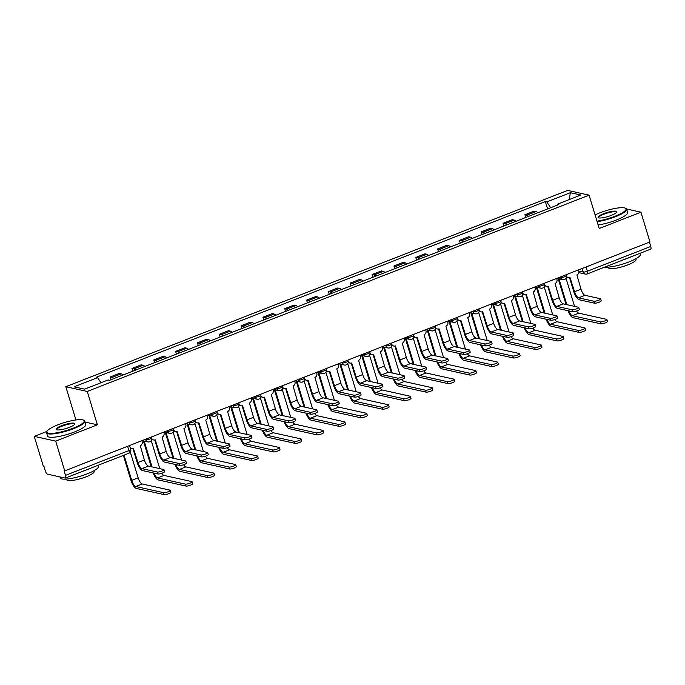 <?xml version="1.0" encoding="UTF-8"?>
<svg xmlns="http://www.w3.org/2000/svg" width="685" height="685" viewBox="0 0 685 685"><rect width="100%" height="100%" fill="white"/><g stroke="black" fill="none" stroke-linecap="round" stroke-linejoin="round"><path stroke-width="1.03" d="M46.931 431.396L34.25 436.362L43.292 466.117L43.917 466.254L45.321 470.895A3.194 1.087 -111.4 0 0 47.479 474.157L65.161 478.087A3.194 1.087 -111.4 0 0 65.418 478.07A3.194 1.087 -111.4 0 0 65.503 475.373L128.9 450.576A3.194 0.668 -16.9 0 0 130.707 449.369L129.542 445.515M75.924 419.956L65.82 386.7L87.252 391.452L589.091 195.156L599.221 228.499L640.929 212.187L649.962 241.951L64.724 470.878L55.682 441.114L97.381 424.803L87.252 391.452M589.091 195.156L567.659 190.396L65.82 386.7M620.73 207.709L618.17 207.949M64.724 470.878L64.099 470.732L65.503 475.373M34.25 436.362L55.682 441.114M640.929 212.187L626.552 209.002M649.448 242.156L650.75 246.446A3.194 1.087 68.6 0 1 650.664 249.143L587.268 273.94A3.194 1.087 -111.4 0 0 587.353 271.243L650.75 246.446M537.768 212.778A7.355 2.509 -111.4 0 0 536.072 211.562L534.163 211.143L524.924 214.756L526.833 215.176A7.355 2.509 68.6 0 1 528.529 216.391M525.755 217.479L524.924 214.756M515.933 221.315A7.355 2.509 -111.4 0 0 514.238 220.099L512.329 219.679L503.098 223.293L504.999 223.712A7.355 2.509 68.6 0 1 506.694 224.928M503.92 226.016L503.098 223.293M494.099 229.86A7.355 2.509 -111.4 0 0 492.404 228.644L490.503 228.216L481.264 231.83L483.173 232.258A7.355 2.509 68.6 0 1 484.869 233.474M482.094 234.553L481.264 231.83M472.273 238.397A7.355 2.509 -111.4 0 0 470.578 237.181L468.668 236.762L459.429 240.375L461.339 240.795A7.355 2.509 68.6 0 1 463.034 242.01M460.26 243.098L459.429 240.375M450.439 246.934A7.355 2.509 -111.4 0 0 448.744 245.718L446.834 245.298L437.604 248.912L439.505 249.331A7.355 2.509 68.6 0 1 441.2 250.547M438.426 251.635L437.604 248.912M428.604 255.479A7.355 2.509 -111.4 0 0 426.909 254.263L425.008 253.835L415.769 257.449L417.679 257.877A7.355 2.509 68.6 0 1 419.374 259.093M416.6 260.172L415.769 257.449M406.779 264.016A7.355 2.509 -111.4 0 0 405.083 262.8L403.174 262.381L393.935 265.994L395.844 266.414A7.355 2.509 68.6 0 1 397.54 267.63M394.765 268.717L393.935 265.994M384.944 272.553A7.355 2.509 -111.4 0 0 383.249 271.337L381.348 270.917L372.109 274.531L374.01 274.95A7.355 2.509 68.6 0 1 375.705 276.166M372.94 277.254L372.109 274.531M363.11 281.098A7.355 2.509 -111.4 0 0 361.415 279.882L359.514 279.454L350.275 283.068L352.184 283.496A7.355 2.509 68.6 0 1 353.88 284.712M351.105 285.791L350.275 283.068M341.284 289.635A7.355 2.509 -111.4 0 0 339.589 288.419L337.679 288L328.449 291.604L330.35 292.033A7.355 2.509 68.6 0 1 332.045 293.248M329.271 294.336L328.449 291.604M319.45 298.172A7.355 2.509 -111.4 0 0 317.754 296.956L315.853 296.536L306.615 300.15L308.515 300.569A7.355 2.509 68.6 0 1 310.219 301.785M307.445 302.873L306.615 300.15M297.624 306.717A7.355 2.509 -111.4 0 0 295.929 305.501L294.019 305.073L284.78 308.687L286.69 309.115A7.355 2.509 68.6 0 1 288.385 310.331M285.611 311.41L284.78 308.687M275.79 315.254A7.355 2.509 -111.4 0 0 274.094 314.038L272.185 313.61L262.954 317.224L264.855 317.652A7.355 2.509 68.6 0 1 266.551 318.867M263.776 319.955L262.954 317.224M253.955 323.791A7.355 2.509 -111.4 0 0 252.26 322.575L250.359 322.156L241.12 325.769L243.029 326.188A7.355 2.509 68.6 0 1 244.725 327.404M241.951 328.492L241.12 325.769M232.129 332.336A7.355 2.509 -111.4 0 0 230.434 331.12L228.525 330.692L219.286 334.306L221.195 334.725A7.355 2.509 68.6 0 1 222.89 335.95M220.116 337.029L219.286 334.306M210.295 340.873A7.355 2.509 -111.4 0 0 208.6 339.657L206.69 339.229L197.46 342.842L199.361 343.271A7.355 2.509 68.6 0 1 201.056 344.486M198.282 345.574L197.46 342.842M188.461 349.41A7.355 2.509 -111.4 0 0 186.765 348.194L184.864 347.774L175.625 351.388L177.535 351.807A7.355 2.509 68.6 0 1 179.23 353.023M176.456 354.111L175.625 351.388M166.635 357.955A7.355 2.509 -111.4 0 0 164.939 356.731L163.03 356.311L153.791 359.925L155.701 360.344A7.355 2.509 68.6 0 1 157.396 361.569M154.622 362.648L153.791 359.925M144.8 366.492A7.355 2.509 -111.4 0 0 143.105 365.276L141.204 364.848L131.965 368.462L133.866 368.89A7.355 2.509 68.6 0 1 135.561 370.106M132.796 371.193L131.965 368.462M122.966 375.029A7.355 2.509 -111.4 0 0 121.271 373.813L119.37 373.393L110.131 377.007L112.04 377.426A7.355 2.509 68.6 0 1 113.736 378.642M110.961 379.73L110.131 377.007M550.663 207.735L546.818 201.904L570.331 192.708L580.82 195.037L557.316 204.233L557.196 205.183M546.818 201.904L545.346 201.578L96.131 377.298L97.595 377.623L74.083 386.819L84.58 389.149L108.093 379.952L109.566 380.278L558.78 204.558L557.316 204.233M85.051 422.063L97.381 424.803M547.589 208.942L545.346 201.578M97.595 377.623L100.978 382.735M570.331 192.708L569.329 199.532M600.617 298.9L601.207 300.843A3.673 0.771 163.1 0 1 598.527 302.453A3.673 0.771 163.1 0 1 594.469 303.172L593.878 301.229A3.673 0.771 -16.9 0 0 597.937 300.509A3.673 0.771 -16.9 0 0 600.617 298.9A3.673 0.771 -16.9 0 0 600.317 298.711L585.041 295.321A5.994 2.046 68.6 0 1 580.991 289.19L576.89 274.908A3.194 2.928 102.5 0 0 578.774 270.823L578.5 269.907M569.552 277.725L573.747 291.527A8.074 2.749 -111.4 0 0 579.193 299.782L594.469 303.172M566.555 276.252A3.194 2.928 102.5 0 0 568.43 277.716L567.617 277.536A3.194 2.928 -77.5 0 1 566.521 277.014M568.43 277.716A3.194 2.928 102.5 0 0 570.031 277.588L574.552 291.716A5.994 2.046 68.6 0 0 578.602 297.838L593.878 301.229M606.884 319.535L607.475 321.479A3.673 0.771 163.1 0 1 604.804 323.089A3.673 0.771 163.1 0 1 600.736 323.808L600.146 321.864A3.673 0.771 -16.9 0 0 604.213 321.145A3.673 0.771 -16.9 0 0 606.884 319.535A3.673 0.771 -16.9 0 0 606.585 319.347L578.816 313.182A5.994 2.046 68.6 0 1 576.564 311.033M566.837 304.671L558.986 278.821M574.561 306.383L566.024 278.29M558.172 278.641L566.024 304.483M567.951 310.673A8.074 2.749 -111.4 0 0 572.968 317.652L600.736 323.808M600.146 321.864L572.377 315.708A5.994 2.046 68.6 0 1 568.773 310.853M578.782 307.445L579.373 309.389A3.673 0.771 163.1 0 1 576.702 310.99A3.673 0.771 163.1 0 1 572.634 311.709L572.043 309.766A3.673 0.771 -16.9 0 0 576.111 309.046A3.673 0.771 -16.9 0 0 578.782 307.445A3.673 0.771 -16.9 0 0 578.482 307.248L563.207 303.857A5.994 2.046 68.6 0 1 559.165 297.735L555.055 283.444A3.194 2.928 102.5 0 0 556.948 279.36L556.665 278.444M547.717 286.27L551.913 300.073A8.074 2.749 -111.4 0 0 557.359 308.327L572.634 311.709M544.721 284.789A3.194 2.928 102.5 0 0 546.596 286.253L545.782 286.073A3.194 2.928 -77.5 0 1 544.695 285.559M546.596 286.253A3.194 2.928 102.5 0 0 548.197 286.125L552.726 300.253A5.994 2.046 68.6 0 0 556.768 306.383L572.043 309.766M556.948 315.982L557.539 317.926A3.673 0.771 163.1 0 1 554.867 319.527A3.673 0.771 163.1 0 1 550.808 320.255L550.218 318.311A3.673 0.771 -16.9 0 0 554.276 317.583A3.673 0.771 -16.9 0 0 556.948 315.982A3.673 0.771 -16.9 0 0 556.648 315.794L541.381 312.403A5.994 2.046 68.6 0 1 537.331 306.272L533.221 291.981A3.194 2.928 102.5 0 0 535.113 287.897L534.839 286.981M525.883 294.807L530.079 308.61A8.074 2.749 -111.4 0 0 535.533 316.864L550.808 320.255M522.886 293.334A3.194 2.928 102.5 0 0 524.761 294.798L523.956 294.618A3.194 2.928 -77.5 0 1 522.861 294.096M524.761 294.798A3.194 2.928 102.5 0 0 526.363 294.67L530.892 308.789A5.994 2.046 68.6 0 0 534.942 314.92L550.218 318.311M585.05 328.081L585.641 330.024A3.673 0.771 163.1 0 1 582.969 331.626A3.673 0.771 163.1 0 1 578.911 332.353L578.32 330.41A3.673 0.771 -16.9 0 0 582.378 329.682A3.673 0.771 -16.9 0 0 585.05 328.081A3.673 0.771 -16.9 0 0 584.75 327.884L556.982 321.727A5.994 2.046 68.6 0 1 554.739 319.578M545.012 313.208L537.151 287.358M552.735 314.92L544.198 286.827M536.338 287.178L544.198 313.028M546.116 319.21A8.074 2.749 -111.4 0 0 551.134 326.188L578.911 332.353M578.32 330.41L550.543 324.245A5.994 2.046 68.6 0 1 546.947 319.398M563.224 336.618L563.815 338.561A3.673 0.771 163.1 0 1 561.135 340.171A3.673 0.771 163.1 0 1 557.076 340.89L556.485 338.947A3.673 0.771 -16.9 0 0 560.544 338.227A3.673 0.771 -16.9 0 0 563.224 336.618A3.673 0.771 -16.9 0 0 562.924 336.429L535.148 330.264A5.994 2.046 68.6 0 1 532.904 328.115M523.177 321.744L515.326 295.894M530.901 323.457L522.364 295.363M514.512 295.714L522.364 321.565M524.282 327.755A8.074 2.749 -111.4 0 0 529.308 334.725L557.076 340.89M556.485 338.947L528.717 332.782A5.994 2.046 68.6 0 1 525.112 327.935M596.977 221.118A19.505 4.093 -16.9 0 0 615.002 216.246A19.505 4.093 -16.9 0 0 625.354 208.18A19.505 4.093 -16.9 0 0 599.76 212.864A19.505 4.093 -16.9 0 0 595.085 214.902M625.354 208.18L625.927 208.471A19.985 4.196 163.1 0 1 626.638 209.199A19.985 4.196 163.1 0 1 615.327 216.743A19.985 4.196 163.1 0 1 597.149 221.683M603.571 213.711A9.753 2.046 163.1 0 1 613.058 211.22A9.753 2.046 163.1 0 1 616.62 212.213A9.753 2.046 163.1 0 1 611.191 215.407A9.753 2.046 163.1 0 1 598.399 217.744A9.753 2.046 163.1 0 1 603.571 213.711M616.406 212.513A9.273 1.944 -16.9 0 0 616.389 212.316A9.273 1.944 -16.9 0 0 603.896 214.199A9.273 1.944 -16.9 0 0 598.647 217.702A9.273 1.944 -16.9 0 0 598.75 217.873M640.038 253.304L640.355 254.358A19.985 4.196 163.1 0 1 629.053 261.901A19.985 4.196 163.1 0 1 604.632 267.15M631.579 256.61A19.985 4.196 163.1 0 1 627.914 258.159A19.985 4.196 163.1 0 1 623.864 259.632M635.851 258.767L636.048 259.427A14.385 3.014 163.1 0 1 627.905 264.855A14.385 3.014 163.1 0 1 608.52 267.792L608.323 267.133M626.638 209.199L627.64 212.487A19.985 4.196 163.1 0 1 616.329 220.031A19.985 4.196 163.1 0 1 598.151 224.971M57.9 424.82A19.505 4.093 -16.9 0 0 47.042 431.207A19.505 4.093 -16.9 0 0 54.175 433.185A19.505 4.093 -16.9 0 0 73.141 428.202A19.505 4.093 -16.9 0 0 83.493 420.136A19.505 4.093 -16.9 0 0 57.9 424.82M83.493 420.136L84.067 420.427A19.985 4.196 163.1 0 1 84.777 421.155A19.985 4.196 163.1 0 1 73.466 428.699A19.985 4.196 163.1 0 1 46.537 432.774A19.985 4.196 163.1 0 1 46.726 431.773L47.042 431.207M61.71 425.668A9.753 2.046 163.1 0 1 71.189 423.176A9.753 2.046 163.1 0 1 74.759 424.169A9.753 2.046 163.1 0 1 69.331 427.363A9.753 2.046 163.1 0 1 56.538 429.7A9.753 2.046 163.1 0 1 61.71 425.668M74.537 424.469A9.273 1.944 -16.9 0 0 74.528 424.263A9.273 1.944 -16.9 0 0 62.035 426.156A9.273 1.944 -16.9 0 0 56.786 429.658A9.273 1.944 -16.9 0 0 56.889 429.829M98.178 465.261L98.494 466.314A19.985 4.196 163.1 0 1 87.183 473.857A19.985 4.196 163.1 0 1 60.263 477.933L59.955 476.931M89.718 468.566A19.985 4.196 163.1 0 1 86.053 470.115A19.985 4.196 163.1 0 1 81.995 471.588M93.991 470.723L94.188 471.383A14.385 3.014 163.1 0 1 86.045 476.811A14.385 3.014 163.1 0 1 66.659 479.748L66.462 479.089M84.777 421.155L85.771 424.443A19.985 4.196 163.1 0 1 74.468 431.987A19.985 4.196 163.1 0 1 47.539 436.062L46.537 432.774M535.122 324.519L535.713 326.462A3.673 0.771 163.1 0 1 533.033 328.072A3.673 0.771 163.1 0 1 528.974 328.791L528.383 326.848A3.673 0.771 -16.9 0 0 532.451 326.128A3.673 0.771 -16.9 0 0 535.122 324.519A3.673 0.771 -16.9 0 0 534.822 324.33L519.547 320.94A5.994 2.046 68.6 0 1 515.497 314.809L511.395 300.527A3.194 2.928 102.5 0 0 513.279 296.434L513.005 295.526M504.057 303.344L508.253 317.146A8.074 2.749 -111.4 0 0 513.699 325.401L528.974 328.791M501.06 301.871A3.194 2.928 102.5 0 0 502.936 303.335L502.122 303.155A3.194 2.928 -77.5 0 1 501.026 302.633M502.936 303.335A3.194 2.928 102.5 0 0 504.537 303.207L509.058 317.326A5.994 2.046 68.6 0 0 513.108 323.457L528.383 326.848M513.288 333.056L513.878 335.008A3.673 0.771 163.1 0 1 511.207 336.609A3.673 0.771 163.1 0 1 507.14 337.328L506.549 335.385A3.673 0.771 -16.9 0 0 510.616 334.665A3.673 0.771 -16.9 0 0 513.288 333.056A3.673 0.771 -16.9 0 0 512.988 332.867L497.712 329.476A5.994 2.046 68.6 0 1 493.671 323.354L489.561 309.063A3.194 2.928 102.5 0 0 491.453 304.979L491.171 304.063M482.223 311.889L486.418 325.692A8.074 2.749 -111.4 0 0 491.864 333.946L507.14 337.328M479.226 310.408A3.194 2.928 102.5 0 0 481.101 311.872L480.288 311.692A3.194 2.928 -77.5 0 1 479.2 311.178M481.101 311.872A3.194 2.928 102.5 0 0 482.702 311.743L487.232 325.872A5.994 2.046 68.6 0 0 491.273 331.994L506.549 335.385M491.462 341.601L492.044 343.545A3.673 0.771 163.1 0 1 489.373 345.146A3.673 0.771 163.1 0 1 485.314 345.874L484.723 343.93A3.673 0.771 -16.9 0 0 488.782 343.202A3.673 0.771 -16.9 0 0 491.462 341.601A3.673 0.771 -16.9 0 0 491.162 341.413L475.887 338.022A5.994 2.046 68.6 0 1 471.837 331.891L467.727 317.6A3.194 2.928 102.5 0 0 469.619 313.516L469.345 312.6M460.397 320.426L464.584 334.229A8.074 2.749 -111.4 0 0 470.038 342.483L485.314 345.874M457.392 318.953A3.194 2.928 102.5 0 0 459.275 320.417L458.462 320.238A3.194 2.928 -77.5 0 1 457.366 319.715M459.275 320.417A3.194 2.928 102.5 0 0 460.877 320.289L465.398 334.408A5.994 2.046 68.6 0 0 469.448 340.539L484.723 343.93M541.39 345.154L541.981 347.098A3.673 0.771 163.1 0 1 539.309 348.708A3.673 0.771 163.1 0 1 535.242 349.427L534.651 347.483A3.673 0.771 -16.9 0 0 538.718 346.764A3.673 0.771 -16.9 0 0 541.39 345.154A3.673 0.771 -16.9 0 0 541.09 344.966L513.322 338.801A5.994 2.046 68.6 0 1 511.07 336.652M501.343 330.281L493.491 304.44M509.066 332.002L500.529 303.909M492.678 304.26L500.529 330.101M502.456 336.292A8.074 2.749 -111.4 0 0 507.474 343.262L535.242 349.427M534.651 347.483L506.883 341.318A5.994 2.046 68.6 0 1 503.278 336.472M519.555 353.7L520.146 355.643A3.673 0.771 163.1 0 1 517.475 357.245A3.673 0.771 163.1 0 1 513.416 357.972L512.825 356.029A3.673 0.771 -16.9 0 0 516.884 355.301A3.673 0.771 -16.9 0 0 519.555 353.7A3.673 0.771 -16.9 0 0 519.256 353.503L491.487 347.346A5.994 2.046 68.6 0 1 489.244 345.197M479.517 338.827L471.657 312.976M487.24 340.539L478.704 312.446M470.852 312.797L478.704 338.647M480.622 344.829A8.074 2.749 -111.4 0 0 485.639 351.807L513.416 357.972M512.825 356.029L485.048 349.864A5.994 2.046 68.6 0 1 481.452 345.017M497.73 362.237L498.32 364.18A3.673 0.771 163.1 0 1 495.64 365.79A3.673 0.771 163.1 0 1 491.582 366.509L490.991 364.566A3.673 0.771 -16.9 0 0 495.049 363.838A3.673 0.771 -16.9 0 0 497.73 362.237A3.673 0.771 -16.9 0 0 497.43 362.048L469.662 355.883A5.994 2.046 68.6 0 1 467.41 353.734M457.683 347.363L449.831 321.513M465.406 349.076L456.869 320.982M449.017 321.333L456.869 347.184M458.787 353.374A8.074 2.749 -111.4 0 0 463.813 360.344L491.582 366.509M490.991 364.566L463.223 358.401A5.994 2.046 68.6 0 1 459.618 353.554M469.627 350.138L470.218 352.081A3.673 0.771 163.1 0 1 467.547 353.691A3.673 0.771 163.1 0 1 463.48 354.41L462.889 352.467A3.673 0.771 -16.9 0 0 466.956 351.748A3.673 0.771 -16.9 0 0 469.627 350.138A3.673 0.771 -16.9 0 0 469.328 349.949L454.052 346.559A5.994 2.046 68.6 0 1 450.002 340.428L445.901 326.146A3.194 2.928 102.5 0 0 447.793 322.053L447.51 321.145M438.563 328.963L442.758 342.765A8.074 2.749 -111.4 0 0 448.204 351.02L463.48 354.41M435.566 327.49A3.194 2.928 102.5 0 0 437.441 328.954L436.628 328.774A3.194 2.928 -77.5 0 1 435.532 328.252M437.441 328.954A3.194 2.928 102.5 0 0 439.042 328.826L443.572 342.945A5.994 2.046 68.6 0 0 447.613 349.076L462.889 352.467M475.895 370.773L476.486 372.717A3.673 0.771 163.1 0 1 473.815 374.327A3.673 0.771 163.1 0 1 469.747 375.046L469.156 373.102A3.673 0.771 -16.9 0 0 473.224 372.383A3.673 0.771 -16.9 0 0 475.895 370.773A3.673 0.771 -16.9 0 0 475.596 370.585L447.827 364.42A5.994 2.046 68.6 0 1 445.584 362.271M435.848 355.9L427.997 330.059M443.572 357.621L435.035 329.528M427.183 329.87L435.035 355.72M436.961 361.911A8.074 2.749 -111.4 0 0 441.979 368.881L469.747 375.046M469.156 373.102L441.388 366.937A5.994 2.046 68.6 0 1 437.792 362.091M447.793 358.675L448.384 360.618A3.673 0.771 163.1 0 1 445.712 362.228A3.673 0.771 163.1 0 1 441.645 362.947L441.054 361.004A3.673 0.771 -16.9 0 0 445.122 360.284A3.673 0.771 -16.9 0 0 447.793 358.675A3.673 0.771 -16.9 0 0 447.493 358.486L432.218 355.095A5.994 2.046 68.6 0 1 428.176 348.973L424.066 334.682A3.194 2.928 102.5 0 0 425.959 330.598L425.676 329.682M416.728 337.508L420.924 351.311A8.074 2.749 -111.4 0 0 426.378 359.556L441.645 362.947M413.731 336.027A3.194 2.928 102.5 0 0 415.607 337.491L414.793 337.311A3.194 2.928 -77.5 0 1 413.706 336.797M415.607 337.491A3.194 2.928 102.5 0 0 417.208 337.362L421.737 351.491A5.994 2.046 68.6 0 0 425.787 357.613L441.054 361.004M454.061 379.319L454.652 381.262A3.673 0.771 163.1 0 1 451.98 382.864A3.673 0.771 163.1 0 1 447.921 383.583L447.331 381.639A3.673 0.771 -16.9 0 0 451.389 380.92A3.673 0.771 -16.9 0 0 454.061 379.319A3.673 0.771 -16.9 0 0 453.77 379.122L425.993 372.965A5.994 2.046 68.6 0 1 423.75 370.816M414.023 364.446L406.171 338.595M421.746 366.158L413.209 338.065M405.357 338.416L413.209 364.266M415.127 370.448A8.074 2.749 -111.4 0 0 420.145 377.426L447.921 383.583M447.331 381.639L419.554 375.483A5.994 2.046 68.6 0 1 415.958 370.636M425.967 367.22L426.558 369.164A3.673 0.771 163.1 0 1 423.878 370.765A3.673 0.771 163.1 0 1 419.819 371.493L419.229 369.549A3.673 0.771 -16.9 0 0 423.287 368.821A3.673 0.771 -16.9 0 0 425.967 367.22A3.673 0.771 -16.9 0 0 425.668 367.032L410.392 363.641A5.994 2.046 68.6 0 1 406.342 357.51L402.241 343.219A3.194 2.928 102.5 0 0 404.124 339.135L403.85 338.219M394.902 346.045L399.09 359.848A8.074 2.749 -111.4 0 0 404.544 368.102L419.819 371.493M391.906 344.572A3.194 2.928 102.5 0 0 393.781 346.036L392.967 345.856A3.194 2.928 -77.5 0 1 391.871 345.334M393.781 346.036A3.194 2.928 102.5 0 0 395.382 345.908L399.903 360.027A5.994 2.046 68.6 0 0 403.953 366.158L419.229 369.549M432.235 387.856L432.826 389.799A3.673 0.771 163.1 0 1 430.154 391.4A3.673 0.771 163.1 0 1 426.087 392.128L425.496 390.185A3.673 0.771 -16.9 0 0 429.563 389.457A3.673 0.771 -16.9 0 0 432.235 387.856A3.673 0.771 -16.9 0 0 431.935 387.667L404.167 381.502A5.994 2.046 68.6 0 1 401.915 379.353M392.188 372.983L384.336 347.132M399.912 374.695L391.375 346.601M383.523 346.952L391.375 372.803M393.301 378.985A8.074 2.749 -111.4 0 0 398.319 385.963L426.087 392.128M425.496 390.185L397.728 384.02A5.994 2.046 68.6 0 1 394.123 379.173M404.133 375.757L404.724 377.7A3.673 0.771 163.1 0 1 402.052 379.31A3.673 0.771 163.1 0 1 397.985 380.029L397.394 378.086A3.673 0.771 -16.9 0 0 401.461 377.367A3.673 0.771 -16.9 0 0 404.133 375.757A3.673 0.771 -16.9 0 0 403.833 375.568L388.558 372.178A5.994 2.046 68.6 0 1 384.508 366.047L380.406 351.765A3.194 2.928 102.5 0 0 382.298 347.672L382.016 346.764M373.068 354.582L377.264 368.384A8.074 2.749 -111.4 0 0 382.709 376.639L397.985 380.029M370.071 353.109A3.194 2.928 102.5 0 0 371.946 354.573L371.133 354.393A3.194 2.928 -77.5 0 1 370.046 353.871M371.946 354.573A3.194 2.928 102.5 0 0 373.548 354.445L378.077 368.564A5.994 2.046 68.6 0 0 382.119 374.695L397.394 378.086M410.401 396.392L410.991 398.336A3.673 0.771 163.1 0 1 408.32 399.946A3.673 0.771 163.1 0 1 404.253 400.665L403.662 398.721A3.673 0.771 -16.9 0 0 407.729 398.002A3.673 0.771 -16.9 0 0 410.401 396.392A3.673 0.771 -16.9 0 0 410.101 396.204L382.333 390.039A5.994 2.046 68.6 0 1 380.089 387.89M370.354 381.519L362.502 355.669M378.077 383.24L369.549 355.147M361.689 355.489L369.549 381.339M371.467 387.53A8.074 2.749 -111.4 0 0 376.485 394.5L404.253 400.665M403.662 398.721L375.894 392.556A5.994 2.046 68.6 0 1 372.298 387.71M382.298 384.294L382.889 386.237A3.673 0.771 163.1 0 1 380.218 387.847A3.673 0.771 163.1 0 1 376.159 388.566L375.568 386.623A3.673 0.771 -16.9 0 0 379.627 385.903A3.673 0.771 -16.9 0 0 382.298 384.294A3.673 0.771 -16.9 0 0 381.999 384.105L366.723 380.714A5.994 2.046 68.6 0 1 362.682 374.592L358.572 360.301A3.194 2.928 102.5 0 0 360.464 356.217L360.19 355.301M351.234 363.127L355.429 376.93A8.074 2.749 -111.4 0 0 360.884 385.175L376.159 388.566M348.237 361.646A3.194 2.928 102.5 0 0 350.112 363.11L349.307 362.93A3.194 2.928 -77.5 0 1 348.211 362.416M350.112 363.11A3.194 2.928 102.5 0 0 351.713 362.981L356.243 377.11A5.994 2.046 68.6 0 0 360.293 383.232L375.568 386.623M388.575 404.938L389.166 406.881A3.673 0.771 163.1 0 1 386.486 408.483A3.673 0.771 163.1 0 1 382.427 409.202L381.836 407.258A3.673 0.771 -16.9 0 0 385.895 406.539A3.673 0.771 -16.9 0 0 388.575 404.938A3.673 0.771 -16.9 0 0 388.275 404.741L360.498 398.584A5.994 2.046 68.6 0 1 358.255 396.435M348.528 390.065L340.676 364.214M356.251 391.777L347.715 363.684M339.863 364.035L347.715 389.885M349.633 396.067A8.074 2.749 -111.4 0 0 354.659 403.045L382.427 409.202M381.836 407.258L354.068 401.102A5.994 2.046 68.6 0 1 350.463 396.255M360.473 392.839L361.063 394.783A3.673 0.771 163.1 0 1 358.383 396.384A3.673 0.771 163.1 0 1 354.325 397.112L353.734 395.168A3.673 0.771 -16.9 0 0 357.793 394.44A3.673 0.771 -16.9 0 0 360.473 392.839A3.673 0.771 -16.9 0 0 360.173 392.642L344.897 389.26A5.994 2.046 68.6 0 1 340.847 383.129L336.746 368.838A3.194 2.928 102.5 0 0 338.63 364.754L338.356 363.838M329.408 371.664L333.604 385.467A8.074 2.749 -111.4 0 0 339.049 393.721L354.325 397.112M326.411 370.191A3.194 2.928 102.5 0 0 328.286 371.655L327.473 371.475A3.194 2.928 -77.5 0 1 326.377 370.953M328.286 371.655A3.194 2.928 102.5 0 0 329.887 371.518L334.408 385.646A5.994 2.046 68.6 0 0 338.458 391.777L353.734 395.168M366.74 413.475L367.331 415.418A3.673 0.771 163.1 0 1 364.66 417.019A3.673 0.771 163.1 0 1 360.593 417.747L360.002 415.804A3.673 0.771 -16.9 0 0 364.069 415.076A3.673 0.771 -16.9 0 0 366.74 413.475A3.673 0.771 -16.9 0 0 366.441 413.286L338.673 407.121A5.994 2.046 68.6 0 1 336.421 404.972M326.694 398.601L318.842 372.751M334.417 400.314L325.88 372.22M318.028 372.571L325.88 398.422M327.807 404.604A8.074 2.749 -111.4 0 0 332.824 411.582L360.593 417.747M360.002 415.804L332.234 409.639A5.994 2.046 68.6 0 1 328.629 404.792M338.638 401.376L339.229 403.319A3.673 0.771 163.1 0 1 336.558 404.929A3.673 0.771 163.1 0 1 332.49 405.648L331.9 403.705A3.673 0.771 -16.9 0 0 335.967 402.985A3.673 0.771 -16.9 0 0 338.638 401.376A3.673 0.771 -16.9 0 0 338.339 401.187L323.063 397.797A5.994 2.046 68.6 0 1 319.022 391.666L314.912 377.384A3.194 2.928 102.5 0 0 316.804 373.291L316.521 372.375M307.574 380.201L311.769 394.003A8.074 2.749 -111.4 0 0 317.215 402.258L332.49 405.648M304.577 378.728A3.194 2.928 102.5 0 0 306.452 380.192L305.638 380.012A3.194 2.928 -77.5 0 1 304.551 379.49M306.452 380.192A3.194 2.928 102.5 0 0 308.053 380.064L312.583 394.183A5.994 2.046 68.6 0 0 316.624 400.314L331.9 403.705M344.906 422.011L345.497 423.955A3.673 0.771 163.1 0 1 342.825 425.565A3.673 0.771 163.1 0 1 338.767 426.284L338.176 424.34A3.673 0.771 -16.9 0 0 342.235 423.621A3.673 0.771 -16.9 0 0 344.906 422.011A3.673 0.771 -16.9 0 0 344.606 421.823L316.838 415.658A5.994 2.046 68.6 0 1 314.595 413.509M304.868 407.138L297.007 381.288M312.591 408.851L304.054 380.766M296.194 381.108L304.054 406.958M305.972 413.149A8.074 2.749 -111.4 0 0 310.99 420.119L338.767 426.284M338.176 424.34L310.399 418.175A5.994 2.046 68.6 0 1 306.803 413.329M316.804 409.913L317.395 411.856A3.673 0.771 163.1 0 1 314.723 413.466A3.673 0.771 163.1 0 1 310.665 414.185L310.074 412.242A3.673 0.771 -16.9 0 0 314.132 411.522A3.673 0.771 -16.9 0 0 316.804 409.913A3.673 0.771 -16.9 0 0 316.504 409.724L301.237 406.333A5.994 2.046 68.6 0 1 297.187 400.211L293.077 385.92A3.194 2.928 102.5 0 0 294.97 381.836L294.696 380.92M285.739 388.746L289.935 402.549A8.074 2.749 -111.4 0 0 295.389 410.794L310.665 414.185M282.742 387.265A3.194 2.928 102.5 0 0 284.617 388.729L283.813 388.549A3.194 2.928 -77.5 0 1 282.717 388.035M284.617 388.729A3.194 2.928 102.5 0 0 286.219 388.6L290.748 402.729A5.994 2.046 68.6 0 0 294.798 408.851L310.074 412.242M323.08 430.548L323.671 432.5A3.673 0.771 163.1 0 1 320.991 434.102A3.673 0.771 163.1 0 1 316.932 434.821L316.342 432.877A3.673 0.771 -16.9 0 0 320.4 432.158A3.673 0.771 -16.9 0 0 323.08 430.548A3.673 0.771 -16.9 0 0 322.781 430.36L295.004 424.203A5.994 2.046 68.6 0 1 292.76 422.046M283.033 415.684L275.182 389.833M290.757 417.396L282.22 389.303M274.368 389.654L282.22 415.504M284.138 421.686A8.074 2.749 -111.4 0 0 289.164 428.664L316.932 434.821M316.342 432.877L288.573 426.721A5.994 2.046 68.6 0 1 284.969 421.866M294.978 418.458L295.569 420.402A3.673 0.771 163.1 0 1 292.889 422.003A3.673 0.771 163.1 0 1 288.83 422.731L288.239 420.787A3.673 0.771 -16.9 0 0 292.307 420.059A3.673 0.771 -16.9 0 0 294.978 418.458A3.673 0.771 -16.9 0 0 294.678 418.261L279.403 414.879A5.994 2.046 68.6 0 1 275.353 408.748L271.251 394.457A3.194 2.928 102.5 0 0 273.135 390.373L272.861 389.457M263.913 397.283L268.109 411.086A8.074 2.749 -111.4 0 0 273.555 419.34L288.83 422.731M260.916 395.81A3.194 2.928 102.5 0 0 262.792 397.274L261.978 397.094A3.194 2.928 -77.5 0 1 260.882 396.572M262.792 397.274A3.194 2.928 102.5 0 0 264.393 397.137L268.914 411.265A5.994 2.046 68.6 0 0 272.964 417.396L288.239 420.787M301.246 439.094L301.837 441.037A3.673 0.771 163.1 0 1 299.165 442.638A3.673 0.771 163.1 0 1 295.098 443.366L294.507 441.423A3.673 0.771 -16.9 0 0 298.574 440.695A3.673 0.771 -16.9 0 0 301.246 439.094A3.673 0.771 -16.9 0 0 300.946 438.905L273.178 432.74A5.994 2.046 68.6 0 1 270.926 430.591M261.199 424.22L253.347 398.37M268.922 425.933L260.386 397.839M252.534 398.19L260.386 424.041M262.312 430.223A8.074 2.749 -111.4 0 0 267.33 437.201L295.098 443.366M294.507 441.423L266.739 435.258A5.994 2.046 68.6 0 1 263.134 430.411M273.144 426.995L273.735 428.938A3.673 0.771 163.1 0 1 271.063 430.548A3.673 0.771 163.1 0 1 266.996 431.267L266.405 429.324A3.673 0.771 -16.9 0 0 270.472 428.604A3.673 0.771 -16.9 0 0 273.144 426.995A3.673 0.771 -16.9 0 0 272.844 426.806L257.569 423.416A5.994 2.046 68.6 0 1 253.527 417.285L249.417 402.994A3.194 2.928 102.5 0 0 251.309 398.91L251.027 397.994M242.079 405.82L246.275 419.622A8.074 2.749 -111.4 0 0 251.72 427.877L266.996 431.267M239.082 404.347A3.194 2.928 102.5 0 0 240.957 405.811L240.144 405.631A3.194 2.928 -77.5 0 1 239.056 405.109M240.957 405.811A3.194 2.928 102.5 0 0 242.558 405.683L247.088 419.802A5.994 2.046 68.6 0 0 251.13 425.933L266.405 429.324M279.411 447.63L280.002 449.574A3.673 0.771 163.1 0 1 277.331 451.184A3.673 0.771 163.1 0 1 273.272 451.903L272.681 449.959A3.673 0.771 -16.9 0 0 276.74 449.24A3.673 0.771 -16.9 0 0 279.411 447.63A3.673 0.771 -16.9 0 0 279.112 447.442L251.344 441.277A5.994 2.046 68.6 0 1 249.1 439.128M239.373 432.757L231.513 406.907M247.097 434.47L238.56 406.376M230.708 406.727L238.56 432.577M240.478 438.768A8.074 2.749 -111.4 0 0 245.495 445.738L273.272 451.903M272.681 449.959L244.905 443.794A5.994 2.046 68.6 0 1 241.308 438.948M251.318 435.532L251.9 437.475A3.673 0.771 163.1 0 1 249.229 439.085A3.673 0.771 163.1 0 1 245.17 439.804L244.579 437.861A3.673 0.771 -16.9 0 0 248.638 437.141A3.673 0.771 -16.9 0 0 251.318 435.532A3.673 0.771 -16.9 0 0 251.018 435.343L235.743 431.952A5.994 2.046 68.6 0 1 231.693 425.83L227.583 411.539A3.194 2.928 102.5 0 0 229.475 407.455L229.201 406.539M220.253 414.356L224.44 428.168A8.074 2.749 -111.4 0 0 229.895 436.413L245.17 439.804M217.248 412.884A3.194 2.928 102.5 0 0 219.131 414.348L218.318 414.168A3.194 2.928 -77.5 0 1 217.222 413.654M219.131 414.348A3.194 2.928 102.5 0 0 220.733 414.219L225.254 428.348A5.994 2.046 68.6 0 0 229.304 434.47L244.579 437.861M257.586 456.167L258.176 458.111A3.673 0.771 163.1 0 1 255.496 459.721A3.673 0.771 163.1 0 1 251.438 460.44L250.847 458.496A3.673 0.771 -16.9 0 0 254.914 457.777A3.673 0.771 -16.9 0 0 257.586 456.167A3.673 0.771 -16.9 0 0 257.286 455.979L229.518 449.814A5.994 2.046 68.6 0 1 227.266 447.665M217.539 441.303L209.687 415.452M225.262 443.015L216.725 414.922M208.874 415.273L216.725 441.123M218.643 447.305A8.074 2.749 -111.4 0 0 223.67 454.283L251.438 460.44M250.847 458.496L223.079 452.34A5.994 2.046 68.6 0 1 219.474 447.485M229.484 444.077L230.074 446.021A3.673 0.771 163.1 0 1 227.403 447.622A3.673 0.771 163.1 0 1 223.336 448.35L222.745 446.397A3.673 0.771 -16.9 0 0 226.812 445.678A3.673 0.771 -16.9 0 0 229.484 444.077A3.673 0.771 -16.9 0 0 229.184 443.88L213.908 440.489A5.994 2.046 68.6 0 1 209.858 434.367L205.757 420.076A3.194 2.928 102.5 0 0 207.649 415.992L207.367 415.076M198.419 422.902L202.614 436.705A8.074 2.749 -111.4 0 0 208.06 444.959L223.336 448.35M195.422 421.421A3.194 2.928 102.5 0 0 197.297 422.893L196.484 422.714A3.194 2.928 -77.5 0 1 195.388 422.191M197.297 422.893A3.194 2.928 102.5 0 0 198.898 422.756L203.428 436.884A5.994 2.046 68.6 0 0 207.469 443.015L222.745 446.397M235.751 464.713L236.342 466.656A3.673 0.771 163.1 0 1 233.671 468.257A3.673 0.771 163.1 0 1 229.603 468.985L229.013 467.042A3.673 0.771 -16.9 0 0 233.08 466.314A3.673 0.771 -16.9 0 0 235.751 464.713A3.673 0.771 -16.9 0 0 235.452 464.524L207.683 458.359A5.994 2.046 68.6 0 1 205.44 456.21M195.704 449.839L187.853 423.989M203.428 451.552L194.891 423.458M187.039 423.809L194.891 449.66M196.818 455.842A8.074 2.749 -111.4 0 0 201.835 462.82L229.603 468.985M229.013 467.042L201.244 460.877A5.994 2.046 68.6 0 1 197.648 456.03M207.649 452.614L208.24 454.557A3.673 0.771 163.1 0 1 205.569 456.159A3.673 0.771 163.1 0 1 201.501 456.886L200.919 454.943A3.673 0.771 -16.9 0 0 204.978 454.215A3.673 0.771 -16.9 0 0 207.649 452.614A3.673 0.771 -16.9 0 0 207.349 452.425L192.074 449.035A5.994 2.046 68.6 0 1 188.032 442.904L183.923 428.613A3.194 2.928 102.5 0 0 185.815 424.529L185.532 423.613M176.584 431.439L180.78 445.241A8.074 2.749 -111.4 0 0 186.234 453.496L201.501 456.886M173.588 429.966A3.194 2.928 102.5 0 0 175.463 431.43L174.649 431.25A3.194 2.928 -77.5 0 1 173.562 430.728M175.463 431.43A3.194 2.928 102.5 0 0 177.064 431.302L181.594 445.421A5.994 2.046 68.6 0 0 185.644 451.552L200.919 454.943M213.925 473.249L214.508 475.193A3.673 0.771 163.1 0 1 211.836 476.803A3.673 0.771 163.1 0 1 207.778 477.522L207.187 475.578A3.673 0.771 -16.9 0 0 211.245 474.859A3.673 0.771 -16.9 0 0 213.925 473.249A3.673 0.771 -16.9 0 0 213.626 473.061L185.849 466.896A5.994 2.046 68.6 0 1 183.606 464.747M173.879 458.376L166.027 432.526M181.602 460.089L173.065 431.995M165.213 432.346L173.065 458.196M174.983 464.387A8.074 2.749 -111.4 0 0 180.001 471.357L207.778 477.522M207.187 475.578L179.419 469.413A5.994 2.046 68.6 0 1 175.814 464.567M185.823 461.151L186.414 463.094A3.673 0.771 163.1 0 1 183.734 464.704A3.673 0.771 163.1 0 1 179.675 465.423L179.085 463.48A3.673 0.771 -16.9 0 0 183.143 462.76A3.673 0.771 -16.9 0 0 185.823 461.151A3.673 0.771 -16.9 0 0 185.524 460.962L170.248 457.571A5.994 2.046 68.6 0 1 166.198 451.441L162.097 437.158A3.194 2.928 102.5 0 0 163.98 433.074L163.706 432.158M154.759 439.976L158.946 453.787A8.074 2.749 -111.4 0 0 164.4 462.032L179.675 465.423M151.762 438.503A3.194 2.928 102.5 0 0 153.637 439.967L152.823 439.787A3.194 2.928 -77.5 0 1 151.727 439.265M153.637 439.967A3.194 2.928 102.5 0 0 155.238 439.838L159.759 453.967A5.994 2.046 68.6 0 0 163.809 460.089L179.085 463.48M192.091 481.786L192.682 483.73A3.673 0.771 163.1 0 1 190.01 485.34A3.673 0.771 163.1 0 1 185.943 486.059L185.352 484.115A3.673 0.771 -16.9 0 0 189.42 483.396A3.673 0.771 -16.9 0 0 192.091 481.786A3.673 0.771 -16.9 0 0 191.791 481.598L164.023 475.433A5.994 2.046 68.6 0 1 161.771 473.284M152.044 466.922L144.192 441.071M159.768 468.634L151.231 440.541M143.379 440.892L151.231 466.733M153.157 472.924A8.074 2.749 -111.4 0 0 158.175 479.902L185.943 486.059M185.352 484.115L157.584 477.959A5.994 2.046 68.6 0 1 153.979 473.104M163.989 469.696L164.58 471.64A3.673 0.771 163.1 0 1 161.908 473.241A3.673 0.771 163.1 0 1 157.841 473.96L157.25 472.016A3.673 0.771 -16.9 0 0 161.317 471.297A3.673 0.771 -16.9 0 0 163.989 469.696A3.673 0.771 -16.9 0 0 163.689 469.499L148.414 466.108A5.994 2.046 68.6 0 1 144.364 459.986L140.262 445.695A3.194 2.928 102.5 0 0 142.155 441.611L141.872 440.695M132.924 448.521L137.12 462.324A8.074 2.749 -111.4 0 0 142.566 470.578L157.841 473.96M130.081 447.305A3.194 2.928 102.5 0 0 131.803 448.512L130.989 448.324A3.194 2.928 -77.5 0 1 130.321 448.084M131.803 448.512A3.194 2.928 102.5 0 0 133.404 448.375L137.933 462.503A5.994 2.046 68.6 0 0 141.975 468.634L157.25 472.016M170.257 490.332L170.848 492.275A3.673 0.771 163.1 0 1 168.176 493.876A3.673 0.771 163.1 0 1 164.109 494.604L163.518 492.661A3.673 0.771 -16.9 0 0 167.585 491.933A3.673 0.771 -16.9 0 0 170.257 490.332A3.673 0.771 -16.9 0 0 169.957 490.135L142.189 483.978A5.994 2.046 68.6 0 1 138.139 477.847L130.313 452.066M163.518 492.661L135.75 486.496A5.994 2.046 68.6 0 1 131.708 480.365L124.045 455.14M123.36 455.405L130.895 480.185A8.074 2.749 -111.4 0 0 136.341 488.439L164.109 494.604M144.646 439.607L145.777 439.864A3.194 0.668 -16.9 0 0 149.818 439.042A3.194 0.668 -16.9 0 0 151.633 437.835L151.368 436.979M166.481 431.07L167.602 431.319A3.194 0.668 -16.9 0 0 171.652 430.505A3.194 0.668 -16.9 0 0 173.459 429.298L173.202 428.442M188.306 422.534L189.437 422.782A3.194 0.668 -16.9 0 0 193.487 421.96A3.194 0.668 -16.9 0 0 195.293 420.761L195.037 419.905M210.141 413.988L211.271 414.245A3.194 0.668 -16.9 0 0 215.313 413.423A3.194 0.668 -16.9 0 0 217.128 412.216L216.862 411.36M231.967 405.451L233.097 405.7A3.194 0.668 -16.9 0 0 237.147 404.886A3.194 0.668 -16.9 0 0 238.954 403.679L238.697 402.823M253.801 396.915L254.931 397.163A3.194 0.668 -16.9 0 0 258.981 396.35A3.194 0.668 -16.9 0 0 260.788 395.142L260.531 394.286M275.635 388.369L276.757 388.626A3.194 0.668 -16.9 0 0 280.807 387.804A3.194 0.668 -16.9 0 0 282.622 386.597L282.357 385.741M297.461 379.832L298.591 380.081A3.194 0.668 -16.9 0 0 302.642 379.267A3.194 0.668 -16.9 0 0 304.448 378.06L304.191 377.204M319.296 371.296L320.426 371.544A3.194 0.668 -16.9 0 0 324.467 370.731A3.194 0.668 -16.9 0 0 326.283 369.523L326.017 368.667M341.13 362.759L342.252 363.007A3.194 0.668 -16.9 0 0 346.302 362.185A3.194 0.668 -16.9 0 0 348.108 360.978L347.852 360.122M362.956 354.214L364.086 354.462A3.194 0.668 -16.9 0 0 368.136 353.648A3.194 0.668 -16.9 0 0 369.943 352.441L369.686 351.585M384.79 345.677L385.92 345.925A3.194 0.668 -16.9 0 0 389.962 345.112A3.194 0.668 -16.9 0 0 391.777 343.904L391.512 343.048M406.625 337.14L407.746 337.388A3.194 0.668 -16.9 0 0 411.796 336.566A3.194 0.668 -16.9 0 0 413.603 335.359L413.346 334.503M428.45 328.594L429.581 328.843A3.194 0.668 -16.9 0 0 433.631 328.029A3.194 0.668 -16.9 0 0 435.437 326.822L435.18 325.966M450.285 320.058L451.415 320.306A3.194 0.668 -16.9 0 0 455.456 319.493A3.194 0.668 -16.9 0 0 457.272 318.285L457.006 317.429M472.111 311.521L473.241 311.769A3.194 0.668 -16.9 0 0 477.291 310.947A3.194 0.668 -16.9 0 0 479.098 309.74L478.841 308.884M493.945 302.975L495.075 303.232A3.194 0.668 -16.9 0 0 499.125 302.41A3.194 0.668 -16.9 0 0 500.932 301.203L500.666 300.347M515.779 294.439L516.901 294.687A3.194 0.668 -16.9 0 0 520.951 293.874A3.194 0.668 -16.9 0 0 522.766 292.666L522.501 291.81M537.605 285.902L538.735 286.15A3.194 0.668 -16.9 0 0 542.785 285.328A3.194 0.668 -16.9 0 0 544.592 284.121L544.335 283.265M559.439 277.356L560.57 277.613A3.194 0.668 -16.9 0 0 564.611 276.791A3.194 0.668 -16.9 0 0 566.426 275.584L566.161 274.728M578.842 271.072L583.303 272.065A3.194 0.668 -16.9 0 0 587.353 271.243L586.052 266.953M582.207 268.451L583.303 272.065A3.194 2.928 -77.5 0 0 585.41 274.086A3.194 3.194 0 0 0 587.268 273.94A3.194 1.087 -111.4 0 1 587.011 273.957A3.194 2.928 -77.5 0 1 585.41 274.086L578.816 272.621M145.588 439.239L145.777 439.864A3.194 2.928 102.5 0 0 147.883 441.885A3.194 3.194 0 0 0 151.633 437.835M167.414 430.702L167.602 431.319A3.194 2.928 102.5 0 0 169.709 433.348A3.194 3.194 0 0 0 173.459 429.298M189.248 422.166L189.437 422.782A3.194 2.928 102.5 0 0 191.543 424.811A3.194 3.194 0 0 0 195.293 420.761M211.083 413.62L211.271 414.245A3.194 2.928 102.5 0 0 213.369 416.266A3.194 3.194 0 0 0 217.128 412.216M232.909 405.083L233.097 405.7A3.194 2.928 102.5 0 0 235.203 407.729A3.194 3.194 0 0 0 238.954 403.679M254.743 396.546L254.931 397.163A3.194 2.928 102.5 0 0 257.038 399.192A3.194 3.194 0 0 0 260.788 395.142M276.569 388.01L276.757 388.626A3.194 2.928 102.5 0 0 278.863 390.647A3.194 3.194 0 0 0 282.622 386.597M298.403 379.464L298.591 380.081A3.194 2.928 102.5 0 0 300.698 382.11A3.194 3.194 0 0 0 304.448 378.06M320.238 370.927L320.426 371.544A3.194 2.928 102.5 0 0 322.532 373.573A3.194 3.194 0 0 0 326.283 369.523M342.063 362.391L342.252 363.007A3.194 2.928 102.5 0 0 344.358 365.028A3.194 3.194 0 0 0 348.108 360.978M363.898 353.845L364.086 354.462A3.194 2.928 102.5 0 0 366.192 356.491A3.194 3.194 0 0 0 369.943 352.441M385.732 345.308L385.92 345.925A3.194 2.928 102.5 0 0 388.027 347.954A3.194 3.194 0 0 0 391.777 343.904M407.558 336.772L407.746 337.388A3.194 2.928 102.5 0 0 409.853 339.409A3.194 3.194 0 0 0 413.603 335.359M429.392 328.226L429.581 328.843A3.194 2.928 102.5 0 0 431.687 330.872A3.194 3.194 0 0 0 435.437 326.822M451.227 319.69L451.415 320.306A3.194 2.928 102.5 0 0 453.513 322.335A3.194 3.194 0 0 0 457.272 318.285M473.052 311.153L473.241 311.769A3.194 2.928 102.5 0 0 475.347 313.79A3.194 3.194 0 0 0 479.098 309.74M494.887 302.607L495.075 303.232A3.194 2.928 102.5 0 0 497.182 305.253A3.194 3.194 0 0 0 500.932 301.203M516.713 294.07L516.901 294.687A3.194 2.928 102.5 0 0 519.007 296.716A3.194 3.194 0 0 0 522.766 292.666M538.547 285.534L538.735 286.15A3.194 2.928 102.5 0 0 540.842 288.179A3.194 3.194 0 0 0 544.592 284.121M560.381 276.988L560.57 277.613A3.194 2.928 102.5 0 0 562.676 279.634A3.194 3.194 0 0 0 566.426 275.584M133.866 368.89L143.105 365.276M155.701 360.344L164.939 356.731M177.535 351.807L186.765 348.194M199.361 343.271L208.6 339.657M221.195 334.725L230.434 331.12M243.029 326.188L252.26 322.575M264.855 317.652L274.094 314.038M286.69 309.115L295.929 305.501M308.515 300.569L317.754 296.956M330.35 292.033L339.589 288.419M352.184 283.496L361.415 279.882M374.01 274.95L383.249 271.337M395.844 266.414L405.083 262.8M417.679 257.877L426.909 254.263M439.505 249.331L448.744 245.718M461.339 240.795L470.578 237.181M483.173 232.258L492.404 228.644M504.999 223.712L514.238 220.099M526.833 215.176L536.072 211.562M112.04 377.426L121.271 373.813M127.598 446.278L128.9 450.576A3.194 1.087 -111.4 0 1 128.814 453.273A3.194 3.194 0 0 0 130.707 449.369M128.557 453.29A3.194 1.087 -111.4 0 0 128.814 453.273L65.418 478.07M580.991 289.19L574.552 291.716M585.041 295.321L578.602 297.838M572.377 315.708L578.816 313.182M559.165 297.735L552.726 300.253M563.207 303.857L556.768 306.383M537.331 306.272L530.892 308.789M541.381 312.403L534.942 314.92M550.543 324.245L556.982 321.727M528.717 332.782L535.148 330.264M515.497 314.809L509.058 317.326M519.547 320.94L513.108 323.457M493.671 323.354L487.232 325.872M497.712 329.476L491.273 331.994M471.837 331.891L465.398 334.408M475.887 338.022L469.448 340.539M506.883 341.318L513.322 338.801M485.048 349.864L491.487 347.346M463.223 358.401L469.662 355.883M450.002 340.428L443.572 342.945M454.052 346.559L447.613 349.076M441.388 366.937L447.827 364.42M428.176 348.973L421.737 351.491M432.218 355.095L425.787 357.613M419.554 375.483L425.993 372.965M406.342 357.51L399.903 360.027M410.392 363.641L403.953 366.158M397.728 384.02L404.167 381.502M384.508 366.047L378.077 368.564M388.558 372.178L382.119 374.695M375.894 392.556L382.333 390.039M362.682 374.592L356.243 377.11M366.723 380.714L360.293 383.232M354.068 401.102L360.498 398.584M340.847 383.129L334.408 385.646M344.897 389.26L338.458 391.777M332.234 409.639L338.673 407.121M319.022 391.666L312.583 394.183M323.063 397.797L316.624 400.314M310.399 418.175L316.838 415.658M297.187 400.211L290.748 402.729M301.237 406.333L294.798 408.851M288.573 426.721L295.004 424.203M275.353 408.748L268.914 411.265M279.403 414.879L272.964 417.396M266.739 435.258L273.178 432.74M253.527 417.285L247.088 419.802M257.569 423.416L251.13 425.933M244.905 443.794L251.344 441.277M231.693 425.83L225.254 428.348M235.743 431.952L229.304 434.47M223.079 452.34L229.518 449.814M209.858 434.367L203.428 436.884M213.908 440.489L207.469 443.015M201.244 460.877L207.683 458.359M188.032 442.904L181.594 445.421M192.074 449.035L185.644 451.552M179.419 469.413L185.849 466.896M166.198 451.441L159.759 453.967M170.248 457.571L163.809 460.089M157.584 477.959L164.023 475.433M144.364 459.986L137.933 462.503M148.414 466.108L141.975 468.634M131.708 480.365L138.139 477.847M135.75 486.496L142.189 483.978M556.896 278.358L562.676 279.634M535.062 286.895L540.842 288.179M513.236 295.432L519.007 296.716M491.402 303.969L497.182 305.253M469.567 312.514L475.347 313.79M447.742 321.051L453.513 322.335M425.907 329.588L431.687 330.872M404.082 338.133L409.853 339.409M382.247 346.67L388.027 347.954M360.413 355.207L366.192 356.491M338.587 363.752L344.358 365.028M316.753 372.289L322.532 373.573M294.918 380.826L300.698 382.11M273.092 389.371L278.863 390.647M251.258 397.908L257.038 399.192M229.424 406.445L235.203 407.729M207.598 414.99L213.369 416.266M185.763 423.527L191.543 424.811M163.938 432.064L169.709 433.348M142.103 440.609L147.883 441.885"/></g></svg>
